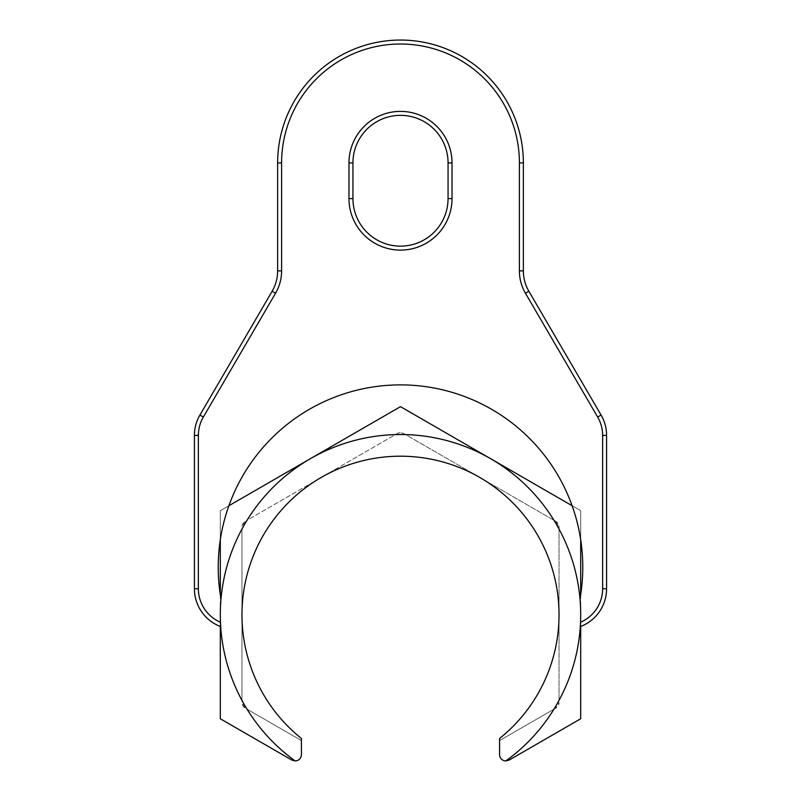 <?xml version="1.0" encoding="UTF-8"?>
<svg xmlns="http://www.w3.org/2000/svg" width="801" height="801" viewBox="0 0 801 801"><rect width="100%" height="100%" fill="white"/><g stroke="black" fill="none" stroke-linecap="round" stroke-linejoin="round"><path stroke-width="0.6" stroke-dasharray="4 3" d="M400.5 246.137A47.559 47.559 0 0 0 448.059 198.578L448.059 162.913A47.559 47.559 0 0 0 400.5 115.354A47.559 47.559 0 0 0 352.941 162.913L352.941 198.578A47.559 47.559 0 0 0 400.5 246.137M553.952 709.185L555.864 708.084L559.028 702.597A6.338 6.338 0 0 1 555.864 708.084L499.584 740.575L499.584 738.482A158.528 158.528 0 0 0 479.769 477.436L403.674 433.501L400.5 432.65L397.326 433.501A6.338 6.338 0 0 1 403.674 433.501L555.864 521.371A6.338 6.338 0 0 1 559.028 526.858L559.028 700.394A180.195 180.195 0 0 0 580.695 614.727L580.695 718.757L509.096 760.099L505.801 760.95A180.195 180.195 0 0 0 553.952 709.185L499.584 740.575L499.584 754.612A6.338 6.338 0 0 0 505.801 760.95A180.195 180.195 0 0 0 400.5 434.532A180.195 180.195 0 0 0 295.199 760.95L291.904 760.099L220.305 718.757L220.305 614.727A180.195 180.195 0 0 0 241.972 700.394L241.972 529.06A180.195 180.195 0 0 0 220.305 614.727L220.305 510.688L310.398 458.673L400.5 406.658L490.602 458.673A180.195 180.195 0 0 0 405.576 434.603M220.465 622.257A180.195 180.195 0 0 1 221.006 598.878A180.195 180.195 0 0 0 220.465 622.257A36.466 36.466 0 0 1 198.368 588.745L198.368 435.414A36.466 36.466 0 0 1 203.344 417.041L275.554 293.246A44.385 44.385 0 0 0 281.602 270.878L281.602 162.913A118.898 118.898 0 0 1 400.5 44.015A118.898 118.898 0 0 1 519.398 162.913L519.398 270.878A44.385 44.385 0 0 0 525.446 293.246L597.656 417.041A36.466 36.466 0 0 1 602.632 435.414L602.632 588.745A36.466 36.466 0 0 1 580.535 622.257A180.195 180.195 0 0 0 579.994 598.878A180.195 180.195 0 0 1 580.535 622.257L580.304 626.612A40.43 40.43 0 0 0 606.587 588.745L606.587 435.414A40.43 40.43 0 0 0 601.08 415.048L528.87 291.254A40.43 40.43 0 0 1 523.363 270.878L523.363 162.913A122.863 122.863 0 0 0 400.5 40.05A122.863 122.863 0 0 0 277.637 162.913L277.637 270.878A40.43 40.43 0 0 1 272.13 291.254L199.92 415.048A40.43 40.43 0 0 0 194.413 435.414L194.413 588.745A40.43 40.43 0 0 0 220.696 626.612L220.465 622.257M559.028 700.394L559.028 526.858L555.864 521.371L479.769 477.436A158.528 158.528 0 0 0 241.972 614.727A158.528 158.528 0 0 0 301.416 738.482L301.416 740.575L247.048 709.185A180.195 180.195 0 0 0 295.199 760.95A6.338 6.338 0 0 0 301.416 754.612L301.416 740.575L245.136 708.084A6.338 6.338 0 0 1 241.972 702.597L241.972 700.394M579.994 598.878A182.278 182.278 0 0 0 400.5 384.891A182.278 182.278 0 0 0 221.006 598.878M559.028 529.06A180.195 180.195 0 0 1 580.695 614.727L580.695 510.688L572.114 505.731M580.695 539.714L580.695 510.688L490.602 458.673A180.195 180.195 0 0 1 553.952 520.27M228.886 505.731L220.305 510.688L220.305 539.714M220.305 594.622L220.305 626.462M580.695 626.462L580.695 594.622M395.424 434.603A180.195 180.195 0 0 0 247.048 520.27L397.326 433.501L247.048 520.27M241.972 529.06L241.972 702.597L245.136 708.084L247.048 709.185M245.136 521.371L241.972 526.858A6.338 6.338 0 0 1 245.136 521.371M519.398 162.913L523.363 162.913A122.863 122.863 0 0 0 400.5 40.05A122.863 122.863 0 0 0 277.637 162.913L281.602 162.913M198.368 588.745L194.413 588.745A40.43 40.43 0 0 0 220.696 626.612M580.304 626.612A40.43 40.43 0 0 0 606.587 588.745L602.632 588.745M602.632 435.414L606.587 435.414A40.43 40.43 0 0 0 601.08 415.048L597.656 417.041M525.446 293.246L528.87 291.254A40.43 40.43 0 0 1 523.363 270.878L519.398 270.878M281.602 270.878L277.637 270.878A40.43 40.43 0 0 1 272.13 291.254L275.554 293.246M203.344 417.041L199.92 415.048A40.43 40.43 0 0 0 194.413 435.414L198.368 435.414"/><path stroke-width="1.2" d="M352.941 198.578A47.559 47.559 0 0 0 400.5 246.137A47.559 47.559 0 0 0 448.059 198.578L448.059 162.913A47.559 47.559 0 0 0 400.5 115.354A47.559 47.559 0 0 0 352.941 162.913L352.941 198.578L348.976 198.578L348.976 162.913A51.524 51.524 0 0 1 400.5 111.389A51.524 51.524 0 0 1 452.024 162.913L452.024 198.578A51.524 51.524 0 0 1 400.5 250.102A51.524 51.524 0 0 1 348.976 198.578M220.465 622.257L220.696 626.612A40.43 40.43 0 0 1 194.413 588.745L194.413 435.414A40.43 40.43 0 0 1 199.92 415.048L272.13 291.254A40.43 40.43 0 0 0 277.637 270.878L277.637 162.913A122.863 122.863 0 0 1 400.5 40.05A122.863 122.863 0 0 1 523.363 162.913L523.363 270.878A40.43 40.43 0 0 0 528.87 291.254L601.08 415.048A40.43 40.43 0 0 1 606.587 435.414L606.587 588.745A40.43 40.43 0 0 1 580.304 626.612L580.535 622.257A36.466 36.466 0 0 0 602.632 588.745L602.632 435.414A36.466 36.466 0 0 0 597.656 417.041L525.446 293.246A44.385 44.385 0 0 1 519.398 270.878L519.398 162.913A118.898 118.898 0 0 0 400.5 44.015A118.898 118.898 0 0 0 281.602 162.913L281.602 270.878A44.385 44.385 0 0 1 275.554 293.246L203.344 417.041A36.466 36.466 0 0 0 198.368 435.414L198.368 588.745A36.466 36.466 0 0 0 220.465 622.257M400.5 434.532A180.195 180.195 0 0 0 295.199 760.95A6.338 6.338 0 0 0 301.416 754.612L301.416 738.482A158.528 158.528 0 0 1 400.5 456.2A158.528 158.528 0 0 1 499.584 738.482L499.584 754.612A6.338 6.338 0 0 0 505.801 760.95A180.195 180.195 0 0 0 400.5 434.532M221.006 598.878A182.278 182.278 0 0 1 400.5 384.891A182.278 182.278 0 0 1 579.994 598.878M572.114 505.731L400.5 406.658L228.886 505.731M220.305 539.714L220.305 594.622M220.305 626.462L220.305 718.757L291.904 760.099L295.199 760.95M505.801 760.95L509.096 760.099L580.695 718.757L580.695 626.462M580.695 594.622L580.695 539.714M400.5 246.137A47.559 47.559 0 0 0 448.059 198.578L452.024 198.578M281.602 162.913L277.637 162.913A122.863 122.863 0 0 1 400.5 40.05A122.863 122.863 0 0 1 523.363 162.913L519.398 162.913M220.696 626.612A40.43 40.43 0 0 1 194.413 588.745L198.368 588.745M602.632 588.745L606.587 588.745A40.43 40.43 0 0 1 580.304 626.612M597.656 417.041L601.08 415.048A40.43 40.43 0 0 1 606.587 435.414L602.632 435.414M519.398 270.878L523.363 270.878A40.43 40.43 0 0 0 528.87 291.254L525.446 293.246M275.554 293.246L272.13 291.254A40.43 40.43 0 0 0 277.637 270.878L281.602 270.878M198.368 435.414L194.413 435.414A40.43 40.43 0 0 1 199.92 415.048L203.344 417.041M452.024 162.913L448.059 162.913A47.559 47.559 0 0 0 400.5 115.354A47.559 47.559 0 0 0 352.941 162.913L348.976 162.913"/></g></svg>
